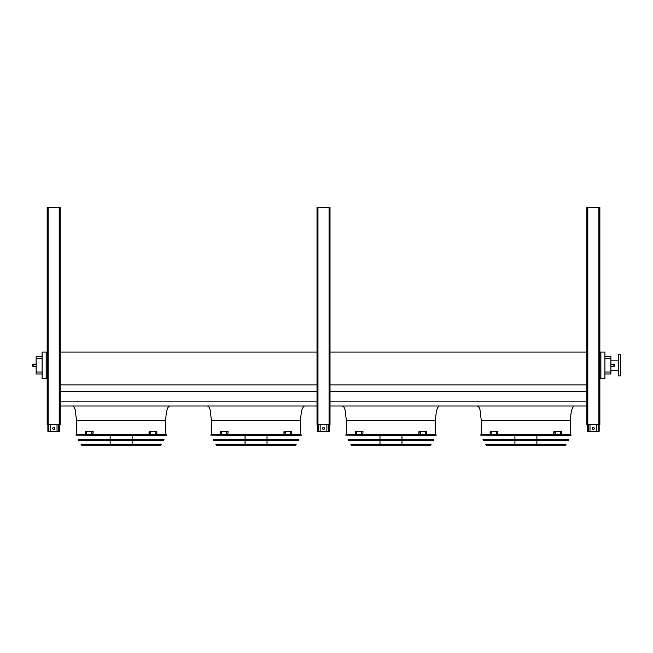 <?xml version="1.0" encoding="UTF-8"?>
<svg xmlns="http://www.w3.org/2000/svg" width="653" height="653" viewBox="0 0 653 653"><rect width="100%" height="100%" fill="white"/><g stroke="black" fill="none" stroke-linecap="round" stroke-linejoin="round"><path stroke-width="0.98" d="M604.931 356.718L610.906 356.718L610.906 373.965L604.931 373.965M165.748 434.539L165.748 420.467C165.993 411.749 167.274 406.933 169.6 406.011M300.674 434.539L300.674 420.467C300.919 411.749 302.2 406.933 304.527 406.011M435.6 434.539L435.6 420.467C435.845 411.749 437.126 406.933 439.453 406.011M600.882 352.04L600.882 378.593L604.931 378.593L604.931 352.04L599.87 352.04M60.166 406.011L317.007 406.011M330.018 406.011L586.859 406.011M60.166 401.146L317.007 401.146M330.018 401.146L586.859 401.146M60.166 391.351L317.007 391.351M330.018 391.351L586.859 391.351M60.166 384.886L317.007 384.886M330.018 384.886L586.859 384.886M60.166 352.04L317.007 352.04M330.018 352.04L586.859 352.04M46.143 352.04L42.094 352.04L42.094 378.593L46.143 378.593L46.143 352.04L47.155 352.04M570.526 434.539L570.526 420.467C570.771 411.749 572.052 406.933 574.379 406.011M600.882 378.593L599.87 378.593M47.155 378.593L46.143 378.593M42.094 358.644L36.119 358.644L36.119 356.718L42.094 356.718M42.094 373.965L36.119 373.965L36.119 372.039L42.094 372.039M36.119 358.644L36.119 372.039M618.424 370.545L610.906 370.545M620.35 375.94L620.35 354.734L618.424 354.734L618.424 375.94L620.35 375.94M614.375 365.337L614.375 366.064L614.375 365.337M32.65 365.337L33.132 364.137L33.132 366.545L36.119 366.545M596.736 424.515L596.736 431.355L587.586 431.355L587.586 424.515M592.402 428.466A0.963 0.963 0 0 1 593.365 427.503A0.963 0.963 0 0 1 594.328 428.466A0.963 0.963 0 0 1 593.365 429.429A0.963 0.963 0 0 1 592.402 428.466M599.144 424.515L599.144 431.355L596.736 431.355M589.994 424.515L589.994 431.355M326.884 424.515L326.884 431.355L317.733 431.355L317.733 424.515M322.549 428.466A0.963 0.963 0 0 1 323.513 427.503A0.963 0.963 0 0 1 324.476 428.466A0.963 0.963 0 0 1 323.513 429.429A0.963 0.963 0 0 1 322.549 428.466M329.292 424.515L329.292 431.355L326.884 431.355M320.141 424.515L320.141 431.355M57.031 424.515L57.031 431.355L47.881 431.355L47.881 424.515M52.697 428.466A0.963 0.963 0 0 1 53.66 427.503A0.963 0.963 0 0 1 54.623 428.466A0.963 0.963 0 0 1 53.66 429.429A0.963 0.963 0 0 1 52.697 428.466M59.439 424.515L59.439 431.355L57.031 431.355M50.289 424.515L50.289 431.355M586.859 207.474L586.859 424.515L599.87 424.515L599.87 207.474L586.859 207.474M317.97 207.474L317.007 207.474L317.007 424.515L330.018 424.515L330.018 207.474L317.97 207.474L317.97 424.515M48.118 207.474L47.155 207.474L47.155 424.515L60.166 424.515L60.166 207.474L48.118 207.474L48.118 424.515M480.641 435.11L570.951 435.502L480.641 435.11L480.975 434.539L570.828 434.539L571.163 435.11M536.888 435.502L536.888 439.379M536.888 440.342L536.888 444.22M536.888 445.191L514.915 445.191M491.244 433.429L490.868 432.661L491.244 433.429M496.729 433.429L496.288 432.661L496.729 433.429M497.635 431.715L490.142 431.715L490.142 434.367L497.635 434.367L497.978 431.715L497.635 434.367M491.211 432.661L491.211 433.429M496.631 432.661L496.631 433.429M555.515 433.429L555.074 432.661L555.515 433.429M560.935 433.429L560.56 432.661L560.935 433.429M554.168 434.367L561.662 434.367L561.662 431.715L553.826 431.715L553.826 434.367L554.168 431.715M555.172 433.429L555.172 432.661M560.592 433.429L560.592 432.661M483.032 439.379L568.771 439.379L568.232 440.342L483.571 440.342L483.032 439.379M485.75 444.22L566.053 444.22L565.286 445.191L486.518 445.191L485.75 444.22M345.715 435.11L436.024 435.502L345.715 435.11L346.049 434.539L435.902 434.539L436.237 435.11M401.962 435.502L401.962 439.379M401.962 440.342L401.962 444.22M401.962 445.191L379.989 445.191M356.318 433.429L355.942 432.661L356.318 433.429M361.803 433.429L361.362 432.661L361.803 433.429M362.709 431.715L355.216 431.715L355.216 434.367L362.709 434.367L363.052 431.715L362.709 434.367M356.285 432.661L356.285 433.429M361.705 432.661L361.705 433.429M420.589 433.429L420.148 432.661L420.589 433.429M426.009 433.429L425.634 432.661L426.009 433.429M419.242 434.367L426.736 434.367L426.736 431.715L418.9 431.715L418.9 434.367L419.242 431.715M420.246 433.429L420.246 432.661M425.666 433.429L425.666 432.661M348.106 439.379L433.845 439.379L433.306 440.342L348.645 440.342L348.106 439.379M350.824 444.22L431.127 444.22L430.36 445.191L351.592 445.191L350.824 444.22M351.943 445.191L430.009 445.191M210.788 435.11L301.098 435.502L210.788 435.11L211.123 434.539L300.976 434.539L301.311 435.11M267.036 435.502L267.036 439.379M267.036 440.342L267.036 444.22M267.036 445.191L245.063 445.191M221.391 433.429L221.016 432.661L221.391 433.429M226.877 433.429L226.436 432.661L226.877 433.429M227.783 431.715L220.29 431.715L220.29 434.367L227.783 434.367L228.126 431.715L227.783 434.367M221.359 432.661L221.359 433.429M226.779 432.661L226.779 433.429M285.663 433.429L285.222 432.661L285.663 433.429M291.083 433.429L290.707 432.661L291.083 433.429M284.316 434.367L291.809 434.367L291.809 431.715L283.973 431.715L283.973 434.367L284.316 431.715M285.32 433.429L285.32 432.661M290.74 433.429L290.74 432.661M213.18 439.379L298.919 439.379L298.38 440.342L213.719 440.342L213.18 439.379M215.898 444.22L296.201 444.22L295.434 445.191L216.665 445.191L215.898 444.22M75.862 435.11L166.164 435.502L75.862 435.11L76.197 434.539L166.05 434.539L166.384 435.11M76.417 434.539L165.821 434.539M132.11 435.502L132.11 439.379M132.11 440.342L132.11 444.22M132.11 445.191L110.137 445.191M86.465 433.429L86.09 432.661L86.465 433.429M91.951 433.429L91.51 432.661L91.951 433.429M92.857 431.715L85.363 431.715L85.363 434.367L92.857 434.367L93.199 431.715L92.857 434.367M86.433 432.661L86.433 433.429M91.853 432.661L91.853 433.429M150.737 433.429L150.296 432.661L150.737 433.429M156.157 433.429L155.781 432.661L156.157 433.429M149.39 434.367L156.883 434.367L156.883 431.715L149.047 431.715L149.047 434.367L149.39 431.715M150.394 433.429L150.394 432.661M155.814 433.429L155.814 432.661M78.254 439.379L163.993 439.379L163.454 440.342L78.793 440.342L78.254 439.379M80.972 444.22L161.275 444.22L160.507 445.191L81.739 445.191L80.972 444.22M165.748 420.467L76.499 420.467L75.185 409.586L74.205 407.252L72.646 406.011M300.674 420.467L211.425 420.467L210.111 409.586L209.131 407.252L207.572 406.011M435.6 420.467L346.351 420.467L345.037 409.586L344.058 407.252L342.499 406.011M570.526 420.467L481.277 420.467L479.963 409.586L478.984 407.252L477.425 406.011M610.906 358.644L604.931 358.644M604.931 372.039L610.906 372.039M610.906 366.545L613.893 366.545L613.893 364.137L610.906 364.137M598.377 424.515L598.377 431.355M588.353 424.515L588.353 431.355M328.524 424.515L328.524 431.355M318.501 424.515L318.501 431.355M58.672 424.515L58.672 431.355M48.649 424.515L48.649 431.355M587.822 207.474L587.822 424.515M598.907 207.474L598.907 424.515M329.055 207.474L329.055 424.515M59.203 207.474L59.203 424.515M486.183 444.987L565.62 444.987M351.257 444.987L430.694 444.987M216.331 444.987L295.768 444.987M81.405 444.987L160.842 444.987M76.499 434.539L76.499 420.467M211.425 434.539L211.425 420.467M346.351 434.539L346.351 420.467M481.277 434.539L481.277 420.467M618.424 360.138L610.906 360.138M32.65 364.619L33.132 364.137L36.119 364.137M33.132 366.545L32.65 366.064L33.132 366.545M613.893 364.137L614.375 364.619M613.893 366.545L614.375 366.064M514.915 435.502L514.915 439.379M514.915 440.342L514.915 444.22M379.989 435.502L379.989 439.379M379.989 440.342L379.989 444.22M245.063 435.502L245.063 439.379M245.063 440.342L245.063 444.22M110.137 435.502L110.137 439.379M110.137 440.342L110.137 444.22"/></g></svg>
